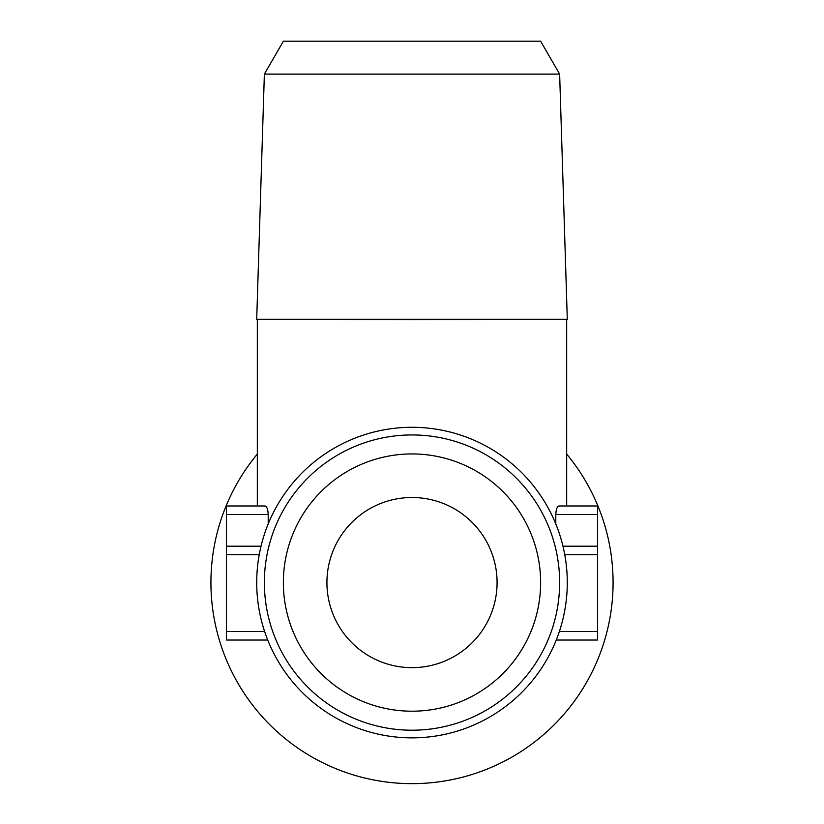 <?xml version="1.0" encoding="UTF-8"?>
<svg xmlns="http://www.w3.org/2000/svg" width="824" height="824" viewBox="0 0 824 824"><rect width="100%" height="100%" fill="white"/><g stroke="black" fill="none" stroke-linecap="round" stroke-linejoin="round"><path stroke-width="1.24" d="M412 319.619L567.293 319.269L256.707 319.269L412 319.619M555.788 523.93L555.788 514.485C556.097 509.325 557.127 506.482 558.878 505.977L597.616 505.977L597.616 640.032L556.272 640.032M268.212 523.93L268.212 514.485C267.903 509.325 266.883 506.492 265.122 505.977L226.384 505.977L226.384 640.032L267.728 640.032M559.64 74.109L540.637 41.2L283.363 41.2L264.37 74.109L559.64 74.109L567.293 319.269M256.707 582.578A155.293 155.293 0 0 0 489.641 717.055A155.293 155.293 0 0 0 489.641 448.091A155.293 155.293 0 0 0 256.707 582.578M264.37 582.578A147.64 147.64 0 0 0 485.82 710.432A147.64 147.64 0 0 0 485.82 454.714A147.64 147.64 0 0 0 264.37 582.578M283.363 582.578A128.637 128.637 0 0 0 476.313 693.973A128.637 128.637 0 0 0 476.313 471.173A128.637 128.637 0 0 0 283.363 582.578M497.078 582.578A85.078 85.078 0 0 1 369.461 656.254A85.078 85.078 0 0 1 369.461 508.902A85.078 85.078 0 0 1 497.078 582.578M257.325 454.086A201.087 201.087 0 0 0 480.31 771.697A201.087 201.087 0 0 0 566.675 454.086M597.616 546.188L562.967 546.188M597.616 505.977L566.675 505.977L566.675 319.619M257.325 319.619L257.325 505.977L226.384 505.977M261.033 546.188L226.384 546.188M597.616 631.524L559.372 631.524M597.616 554.696L564.77 554.696M597.616 514.485L555.788 514.485M268.212 514.485L226.384 514.485M259.23 554.696L226.384 554.696M264.628 631.524L226.384 631.524M264.37 74.109L256.707 319.269"/></g></svg>
